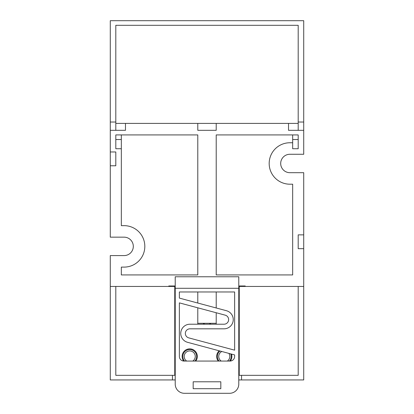 <?xml version="1.0" encoding="UTF-8"?>
<svg xmlns="http://www.w3.org/2000/svg" width="414" height="414" viewBox="0 0 414 414"><rect width="100%" height="100%" fill="white"/><g stroke="black" fill="none" stroke-linecap="round" stroke-linejoin="round"><path stroke-width="0.62" d="M110.279 122.026L110.279 20.7L303.721 20.7L303.721 122.026L298.194 122.026L298.194 25.306L115.806 25.306L115.806 122.026L110.279 122.026L110.279 130.317L125.478 130.317L125.478 123.408L115.806 123.408L115.806 130.317M110.279 151.964L115.806 151.964L115.806 165.781L110.279 165.781L110.279 130.317M238.78 375.338L298.194 375.338L298.194 286.447L298.194 375.338L241.543 375.338L241.543 379.943L303.721 379.943L303.721 248.679L298.194 248.679L298.194 234.862L303.721 234.862L303.721 248.679M239.24 375.338L239.24 286.447L303.721 286.447M303.721 122.026L303.721 154.267L289.904 154.267A9.211 9.211 0 0 0 280.692 163.478A9.211 9.211 0 0 0 289.904 172.69L303.721 172.69L303.721 234.862M209.763 323.293L209.763 324.214M204.237 324.214L204.237 323.293M172.457 379.943L110.279 379.943L110.279 286.447L115.806 286.447L115.806 375.338L172.457 375.338L172.457 379.943L175.22 379.943M238.78 379.943L241.543 379.943M203.548 323.293L203.548 324.214M210.452 323.293L210.452 324.214M298.194 123.408L288.522 123.408L288.522 130.317L298.194 130.317L298.194 25.306L115.806 25.306L115.806 123.408M110.279 286.447L110.279 255.588L124.096 255.588A9.211 9.211 0 0 0 133.308 246.377A9.211 9.211 0 0 0 124.096 237.165L110.279 237.165L110.279 165.781M292.667 139.528L298.194 139.528L298.194 148.74L292.667 148.74L292.667 134.923L216.212 134.923L216.212 274.932L292.667 274.932L292.667 184.204L289.904 184.204A20.726 20.726 0 0 1 269.178 163.478A20.726 20.726 0 0 1 289.904 142.752L292.667 142.752M121.333 267.102L121.333 274.932L197.788 274.932L197.788 134.923L121.333 134.923L121.333 225.651L124.096 225.651A20.726 20.726 0 0 1 144.822 246.377A20.726 20.726 0 0 1 124.096 267.102L121.333 267.102M174.76 375.338L174.76 286.447L115.806 286.447L115.806 375.338L175.22 375.338M298.194 248.679L298.194 234.862M115.806 151.964L115.806 165.781M121.333 134.923L115.806 134.923L115.806 148.74L121.333 148.74M298.194 130.317L303.721 130.317M197.788 123.408L197.788 130.317L216.212 130.317L216.212 123.408L125.478 123.408M183.676 361.049A7.597 7.597 0 0 1 189.731 348.857A7.597 7.597 0 0 1 195.775 361.06M231.493 354.094A7.597 7.597 0 0 1 230.324 361.049M218.225 361.06A7.597 7.597 0 0 1 219.197 350.798M216.212 291.974L216.212 307.975M216.212 312.741L216.212 323.293L197.788 323.293L197.788 324.214M216.212 324.214L216.212 323.293M197.788 291.974L197.788 303.038M197.788 307.809L197.788 323.293M288.522 123.408L216.212 123.408M115.806 139.528L121.333 139.528M298.194 139.528L298.194 134.923L292.667 134.923M234.634 291.974L234.634 350.166L188.768 337.876A4.606 4.606 0 0 1 189.959 328.819L224.041 328.819A9.211 9.211 0 0 0 226.427 310.712L179.365 298.101L179.365 291.974L234.634 291.974M175.22 288.289L175.22 384.089A9.211 9.211 0 0 0 184.432 393.3L229.568 393.3A9.211 9.211 0 0 0 238.78 384.089L238.78 276.775L175.22 276.775L175.22 288.289L238.78 288.289M234.634 354.933L187.573 342.321A9.211 9.211 0 0 1 189.959 324.214L224.041 324.214A4.606 4.606 0 0 0 225.232 315.163L179.365 302.872L179.365 356.454A4.606 4.606 0 0 0 183.971 361.06L230.029 361.06A4.606 4.606 0 0 0 234.634 356.454L234.634 354.933M220.817 388.694L193.183 388.694L193.183 381.786L220.817 381.786L220.817 388.694M168.772 286.447L168.772 285.986L175.22 285.986M174.76 368.89L175.22 368.89M245.228 286.447L245.228 285.986L238.78 285.986M239.24 368.89L238.78 368.89M221.821 351.502A5.527 5.527 0 0 0 221.216 361.06M227.327 361.06A5.527 5.527 0 0 0 228.87 353.39M219.12 361.06A6.909 6.909 0 0 1 220.01 351.015M230.681 353.872A6.909 6.909 0 0 1 229.418 361.06M192.784 361.06A5.527 5.527 0 0 0 192.344 351.584A5.527 5.527 0 0 0 184.204 356.454A5.527 5.527 0 0 0 186.673 361.06M184.582 361.06A6.909 6.909 0 0 1 189.731 349.545A6.909 6.909 0 0 1 194.88 361.06"/></g></svg>

